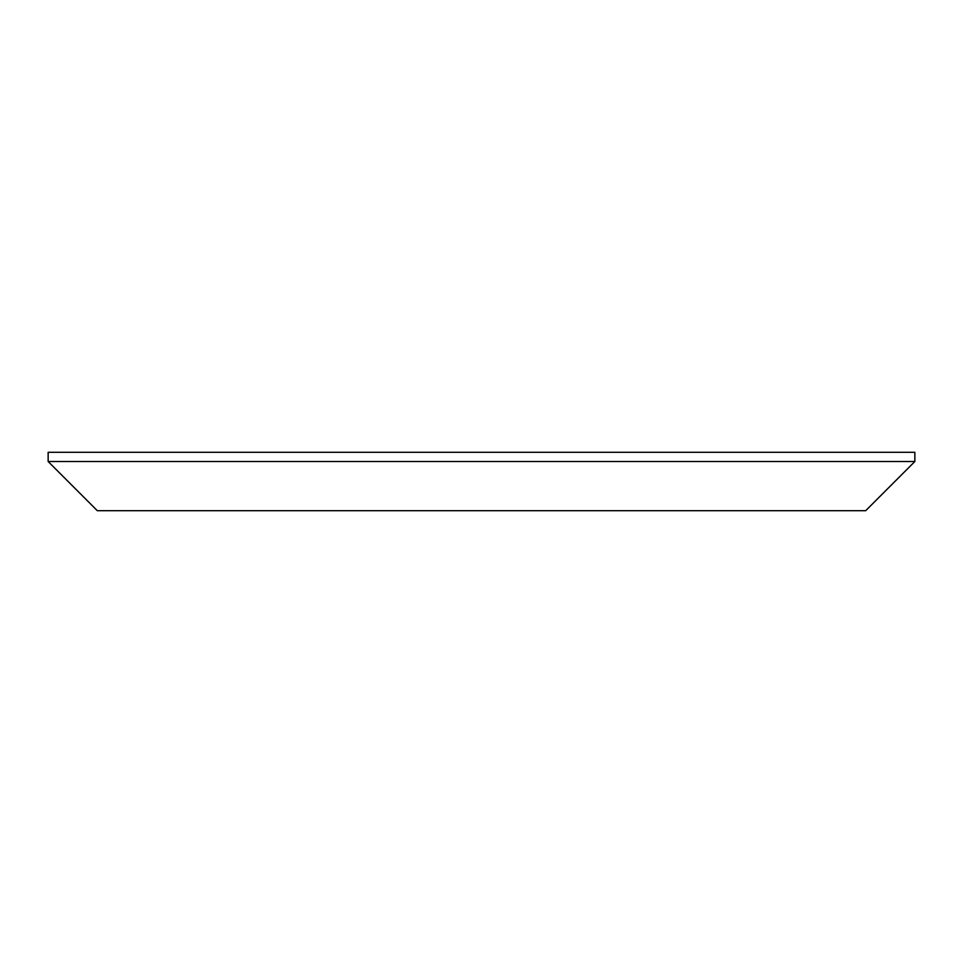 <?xml version="1.0" encoding="UTF-8"?>
<svg xmlns="http://www.w3.org/2000/svg" width="963" height="963" viewBox="0 0 963 963"><rect width="100%" height="100%" fill="white"/><g stroke="black" fill="none" stroke-linecap="round" stroke-linejoin="round"><path stroke-width="1.44" d="M914.85 452.297L914.85 461.518L865.677 510.703L97.323 510.703L48.15 461.518L48.15 452.297L914.85 452.297M914.85 461.518L48.15 461.518"/></g></svg>
